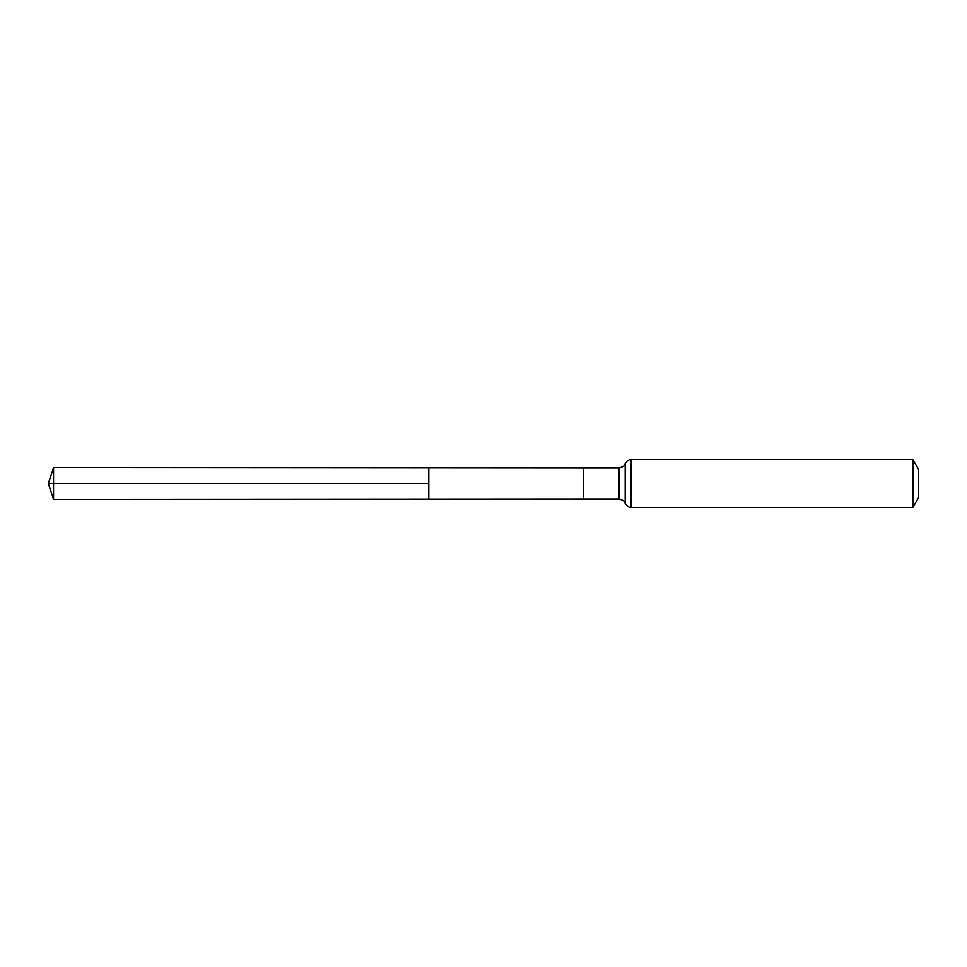 <?xml version="1.0" encoding="UTF-8"?>
<svg xmlns="http://www.w3.org/2000/svg" width="967" height="967" viewBox="0 0 967 967"><rect width="100%" height="100%" fill="white"/><g stroke="black" fill="none" stroke-linecap="round" stroke-linejoin="round"><path stroke-width="1.45" d="M428.804 483.5L428.804 467.895L53.536 467.653L53.536 499.347L428.804 499.105L428.804 467.895L583.306 467.992L583.306 499.008L428.804 499.105L428.804 483.5M912.884 459.543L912.884 507.457L918.65 497.473L918.65 469.527L912.884 459.543L631.209 459.543C630.895 460.038 629.336 457.887 625.202 463.761C624.489 464.16 626.133 466.082 619.194 467.992L619.194 499.008L583.306 499.008M53.536 467.653L48.35 483.5L428.804 483.5L48.35 483.5L53.536 499.347M912.884 507.457L631.209 507.457L631.209 459.543M631.209 507.457C630.895 506.962 629.336 509.113 625.202 503.239L625.202 463.761M583.306 467.992L619.194 467.992M625.202 503.239C624.489 502.84 626.133 500.918 619.194 499.008"/></g></svg>
